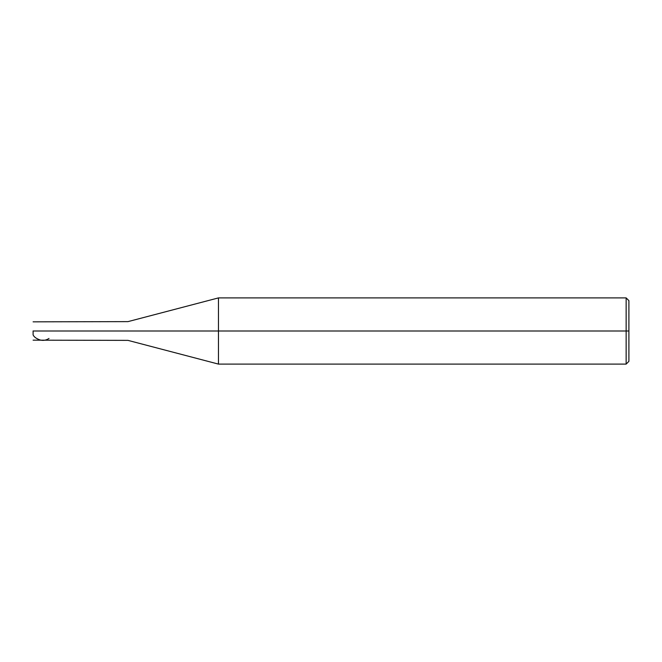 <?xml version="1.0" encoding="UTF-8"?>
<svg xmlns="http://www.w3.org/2000/svg" width="662" height="662" viewBox="0 0 662 662"><rect width="100%" height="100%" fill="white"/><g stroke="black" fill="none" stroke-linecap="round" stroke-linejoin="round"><path stroke-width="0.99" d="M33.1 331C33.1 342.808 33.1 342.808 33.1 331C33.1 342.808 33.1 342.808 33.1 331L33.323 331C33.323 343.09 33.323 343.09 33.323 331C33.323 343.09 33.323 343.09 33.323 331L49.65 331C49.65 343.09 49.65 343.09 49.65 331C49.65 343.09 49.65 343.09 49.65 331C49.65 318.91 49.65 318.91 49.65 331L33.323 331C33.323 318.91 33.323 318.91 33.323 331L33.1 331C33.1 319.192 33.1 319.192 33.1 331C33.1 319.192 33.1 319.192 33.1 331M33.323 331C33.323 318.91 33.323 318.91 33.323 331M49.65 331C49.65 343.09 49.65 343.09 49.65 331L104.819 331C104.819 343.09 104.819 343.09 104.819 331C104.819 343.09 104.819 343.09 104.819 331L127.989 331C127.989 343.09 127.989 343.09 127.989 331C127.989 343.09 127.989 343.09 127.989 331L218.46 331L218.46 364.1L218.46 331L218.46 364.1L218.46 331L626.144 331L626.144 364.1L626.144 331L626.144 364.1L626.144 331L628.9 331L628.9 361.344L628.9 300.656L628.9 331L626.144 331L626.144 297.9L626.144 331L218.46 331L218.46 297.9L218.46 331L127.989 331C127.989 318.91 127.989 318.91 127.989 331L104.819 331C104.819 318.91 104.819 318.91 104.819 331L49.65 331C49.65 318.91 49.65 318.91 49.65 331C49.65 318.91 49.65 318.91 49.65 331M104.819 331C104.819 318.91 104.819 318.91 104.819 331M127.989 331C127.989 318.91 127.989 318.91 127.989 331M218.46 331L218.46 297.9L218.46 331M626.144 331L626.144 297.9L626.144 331M33.1 330.917L33.1 334.898C33.845 336.519 35.376 337.868 37.676 338.952C41.458 340.98 45.239 340.822 49.013 338.464M33.1 340.16L127.989 340.376L218.46 364.1L626.144 364.1L628.9 361.344M33.1 321.84L127.989 321.624L218.46 297.9L626.144 297.9L628.9 300.656"/></g></svg>
